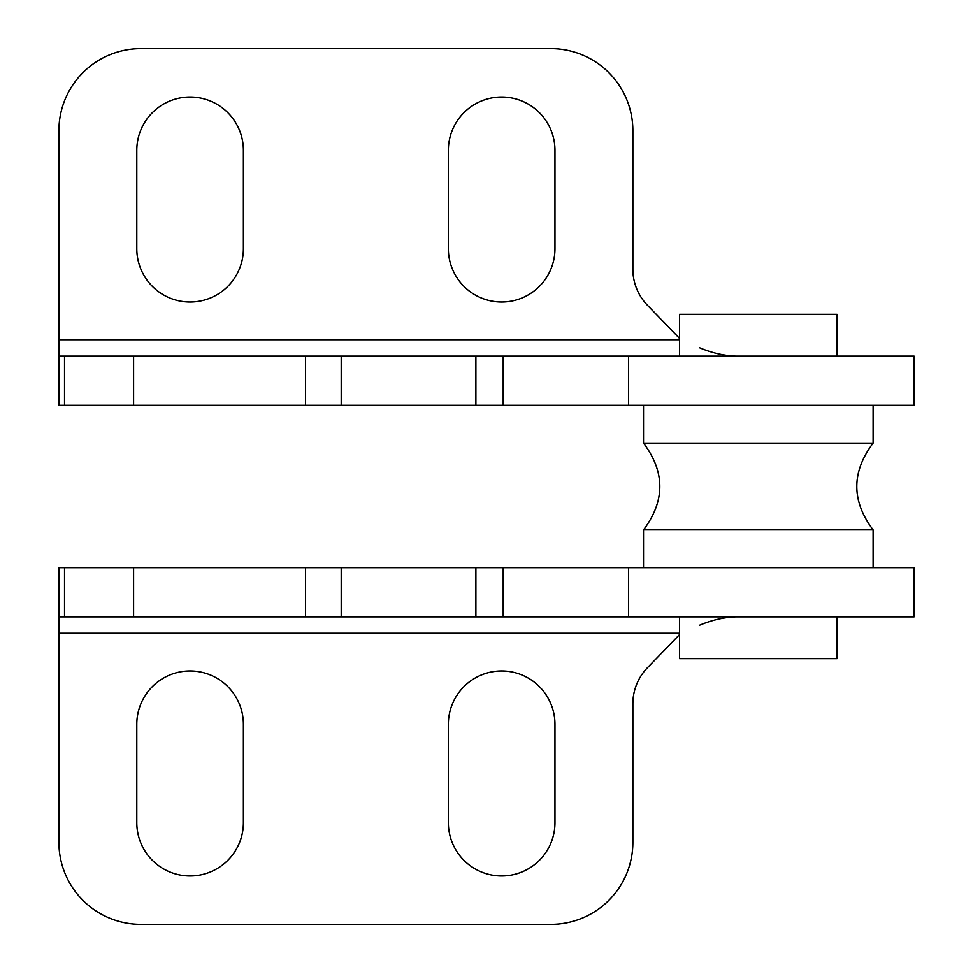 <?xml version="1.0" encoding="UTF-8"?>
<svg xmlns="http://www.w3.org/2000/svg" width="973" height="973" viewBox="0 0 973 973"><rect width="100%" height="100%" fill="white"/><g stroke="black" fill="none" stroke-linecap="round" stroke-linejoin="round"><path stroke-width="1.46" d="M58.903 567.673L914.097 567.673L914.097 616.87L58.903 616.87L58.903 567.673L58.903 633.265L679.592 633.265M58.903 633.265L58.903 842.35A82 82 0 0 0 140.89 924.35L550.864 924.35A82 82 0 0 0 632.864 842.35L632.864 703.771A51.788 51.788 0 0 1 647.434 667.758L679.592 634.53M136.792 822.672A53.296 53.296 0 0 0 190.088 875.968A53.296 53.296 0 0 0 243.384 822.672L243.384 724.289A53.296 53.296 0 0 0 190.088 670.993A53.296 53.296 0 0 0 136.792 724.289L136.792 822.672M448.371 822.672A53.296 53.296 0 0 0 501.667 875.968A53.296 53.296 0 0 0 554.963 822.672L554.963 724.289A53.296 53.296 0 0 0 501.667 670.993A53.296 53.296 0 0 0 448.371 724.289L448.371 822.672M736.111 616.87C724.082 617.235 711.835 620.069 699.344 625.359M628.607 567.673L628.607 616.87M503.199 567.673L503.199 616.87M837.023 356.13L837.023 314.315L679.592 314.315L679.592 356.13M679.592 616.87L679.592 658.685L837.023 658.685L837.023 616.87M873.109 529.884L643.518 529.884C665.24 500.961 665.24 472.039 643.518 443.116L873.109 443.116C851.375 472.039 851.375 500.961 873.109 529.884L873.109 567.673M58.903 405.327L914.097 405.327L914.097 356.13L58.903 356.13L58.903 405.327L58.903 130.65A82 82 0 0 1 140.89 48.65L550.864 48.65A82 82 0 0 1 632.864 130.65L632.864 269.229A51.788 51.788 0 0 0 647.434 305.242L679.592 338.47M136.792 150.328A53.296 53.296 0 0 1 190.088 97.032A53.296 53.296 0 0 1 243.384 150.328L243.384 248.711A53.296 53.296 0 0 1 190.088 302.007A53.296 53.296 0 0 1 136.792 248.711L136.792 150.328M448.371 150.328A53.296 53.296 0 0 1 501.667 97.032A53.296 53.296 0 0 1 554.963 150.328L554.963 248.711A53.296 53.296 0 0 1 501.667 302.007A53.296 53.296 0 0 1 448.371 248.711L448.371 150.328M736.111 356.13C724.082 355.765 711.835 352.931 699.344 347.641M628.607 405.327L628.607 356.13M503.199 405.327L503.199 356.13M475.894 567.673L475.894 616.87M341.207 567.673L341.207 616.87M305.558 567.673L305.558 616.87M133.593 567.673L133.593 616.87M64.522 567.673L64.522 616.87M58.903 339.735L679.592 339.735M475.894 405.327L475.894 356.13M341.207 405.327L341.207 356.13M305.558 405.327L305.558 356.13M133.593 405.327L133.593 356.13M64.522 405.327L64.522 356.13M643.518 405.327L643.518 443.116M873.109 405.327L873.109 443.116M643.518 529.884L643.518 567.673"/></g></svg>
